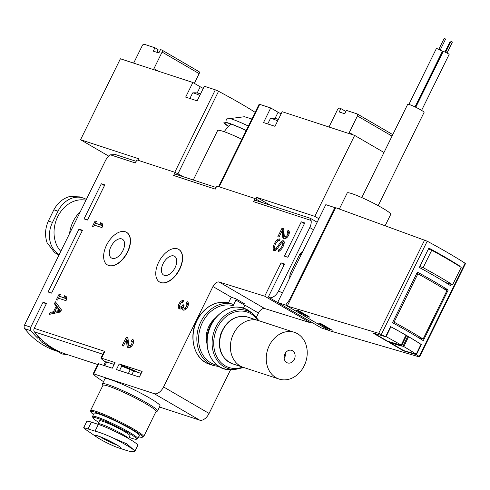 <?xml version="1.0" encoding="UTF-8"?>
<svg xmlns="http://www.w3.org/2000/svg" width="490" height="490" viewBox="0 0 490 490"><rect width="100%" height="100%" fill="white"/><g stroke="black" fill="none" stroke-linecap="round" stroke-linejoin="round"><path stroke-width="0.73" d="M256.056 200.575A2.205 1.795 108.1 0 0 255.774 200.447A2.205 1.795 108.1 0 0 253.526 201.635L311.089 220.463A9.445 5.402 -59.8 0 1 309.778 227.538L278.608 290.876A9.445 5.402 -59.8 0 1 269.292 297.62L314.819 324.129A9.445 5.402 -59.8 0 0 314.923 324.16M310.587 321.961L310.225 322.702L264.698 296.193L281.095 262.867L284.261 264.631M103.531 381.643A44.082 4.404 26.2 0 1 93.174 373.864A3.148 0.312 26.2 0 1 93.155 373.797A3.148 0.312 26.2 0 1 93.749 373.888L154.197 393.66A9.445 5.402 -59.8 0 0 163.556 386.935L212.96 286.534A6.296 3.602 -59.8 0 1 219.171 282.038L264.698 308.553L310.225 322.702M264.698 308.553A6.296 3.602 -59.8 0 0 258.487 313.043L256.472 317.14M230.649 369.625L209.083 413.444A9.445 5.402 -59.8 0 1 199.718 420.169L159.477 407.006M311.089 220.463L310.274 218.313M317.165 222.239L310.421 218.326L255.774 200.447M176.21 174.428L173.613 175.494L175.132 172.4A94.454 9.433 26.2 0 1 183.229 176.719M98.153 363.745A3.148 0.312 26.2 0 1 98.135 363.678A3.148 0.312 26.2 0 1 98.729 363.77L112.29 368.204L115.058 362.582L101.491 358.147A3.148 0.312 26.2 0 0 100.903 358.055A3.148 0.312 26.2 0 0 100.916 358.129A44.082 4.404 26.2 0 0 105.411 362.049M97.718 364.529L65.666 354.043A94.454 76.899 -71.9 0 1 34.441 331.871A3.148 2.56 -71.9 0 1 34.233 328.318L46.519 303.353L43.04 302.214L46.183 304.033M34.233 328.318L104.811 351.41L103.421 352.935L100.903 358.055M229.155 303.077C217.958 300.462 208.207 304.535 199.902 315.297C187.1 332.055 192.637 359.611 209.812 364.321A32.113 26.148 108.1 0 1 194.824 326.046A32.113 26.148 108.1 0 1 229.167 303.083L232.989 304.333L233.124 305.711L235.898 300.07A1.262 0.723 -59.8 0 0 235.837 298.753A1.262 0.723 -59.8 0 0 235.751 298.716L231.237 297.24L228.456 302.887M276.697 240.376A7.871 4.502 -59.8 0 0 273.279 249.532A3.399 1.948 -59.8 0 0 273.922 250.568A3.399 1.948 -59.8 0 0 277.009 249.079L281.107 243.371A1.513 0.864 -59.8 0 1 282.479 242.709A1.513 0.864 -59.8 0 1 282.767 243.628A5.825 3.332 -59.8 0 1 279.251 249.502A0.631 0.361 -59.8 0 1 278.92 249.588L278.124 251.45A2.205 1.262 -59.8 0 0 279.239 251.18A7.871 4.502 -59.8 0 0 284.218 242.856A3.399 1.948 -59.8 0 0 283.557 240.896A3.399 1.948 -59.8 0 0 280.47 242.385L276.342 248.136A1.513 0.864 -59.8 0 1 274.97 248.798A1.513 0.864 -59.8 0 1 274.682 248.32A5.825 3.332 -59.8 0 1 276.856 242.023A3.148 1.801 -59.8 0 1 279.251 240.89L279.992 239.01A4.722 2.701 -59.8 0 0 276.697 240.376L277.812 241.031A7.871 4.502 -59.8 0 0 277.407 241.472M277.842 236.676L279.061 237.074L282.191 230.704L282.681 236.737A4.722 2.701 -59.8 0 0 283.624 238.526A4.722 2.701 -59.8 0 0 288.334 235.806A4.722 2.701 -59.8 0 0 288.377 230.367A4.722 2.701 -59.8 0 0 288.077 230.233L287.109 232.199A2.517 1.439 -59.8 0 1 287.269 232.272A2.517 1.439 -59.8 0 1 287.244 235.175A2.517 1.439 -59.8 0 1 284.733 236.627A2.517 1.439 -59.8 0 1 284.231 235.672L283.673 228.793L281.995 228.242L277.842 236.676M183.689 300.511A4.722 2.701 -59.8 0 0 179.138 303.622A4.722 2.701 -59.8 0 0 179.236 308.81A4.722 2.701 -59.8 0 0 181.802 308.443A4.722 2.701 -59.8 0 0 182.715 309.95A4.722 2.701 -59.8 0 0 187.425 307.224A4.722 2.701 -59.8 0 0 187.468 301.785A4.722 2.701 -59.8 0 0 187.162 301.65L186.194 303.616A2.517 1.439 -59.8 0 1 186.359 303.69A2.517 1.439 -59.8 0 1 186.672 305.864A2.517 1.439 -59.8 0 1 184.828 308.039A2.205 1.262 -59.8 0 1 183.946 308.045A2.205 1.262 -59.8 0 1 183.842 305.742L184.167 305.074L182.948 304.676L182.623 305.344A2.205 1.262 -59.8 0 1 180.296 306.85A2.205 1.262 -59.8 0 1 179.959 306.452A2.517 1.439 -59.8 0 1 180.559 303.708A2.517 1.439 -59.8 0 1 182.721 302.483L183.689 300.511M122.139 345.646L123.358 346.044L126.487 339.68L126.977 345.713A4.722 2.701 -59.8 0 0 127.921 347.502A4.722 2.701 -59.8 0 0 132.631 344.782A4.722 2.701 -59.8 0 0 132.674 339.337A4.722 2.701 -59.8 0 0 132.374 339.202L131.406 341.169A2.517 1.439 -59.8 0 1 131.565 341.242A2.517 1.439 -59.8 0 1 131.541 344.145A2.517 1.439 -59.8 0 1 129.029 345.597A2.517 1.439 -59.8 0 1 128.527 344.642L127.97 337.763L126.291 337.212L122.139 345.646M55.364 301.779L54.396 303.745L56.221 306.177L53.49 311.732L50.109 312.461L49.141 314.427L60.423 311.995L61.458 309.888L55.364 301.779M56.399 299.666L57.618 300.064L58.512 298.239L65.985 300.682L66.959 298.716L66.119 296.321L64.38 295.752L65.219 298.147L59.486 296.272L60.38 294.447L59.168 294.049L56.399 299.666M92.359 226.582L93.578 226.98L94.478 225.155L101.951 227.599L102.918 225.633L102.079 223.238L100.34 222.668L101.179 225.063L95.446 223.189L96.346 221.358L95.127 220.966L92.359 226.582M178.697 249.398A18.89 10.805 120.2 0 1 178.813 249.459A18.89 10.805 120.2 0 1 178.642 271.221A18.89 10.805 120.2 0 1 159.795 282.111A18.89 10.805 120.2 0 1 159.685 282.044M126.567 232.346A18.89 10.805 120.2 0 1 126.677 232.407A18.89 10.805 120.2 0 1 126.512 254.169A18.89 10.805 120.2 0 1 107.665 265.059A18.89 10.805 120.2 0 1 107.555 264.992M253.526 201.635L255.045 198.542L261.587 202.352L255.939 199.063L256.772 197.378L314.813 216.36L354.644 135.405L383.982 152.494M173.613 175.494L215.275 189.122L216.794 186.029L255.045 198.542M57.514 351.379L55.934 350.858A94.454 76.899 -71.9 0 1 24.714 328.692A3.148 2.56 -71.9 0 1 24.5 325.14L105.417 160.696A9.445 5.402 -59.8 0 1 110.464 154.84L135.356 162.98L136.882 159.887L175.132 172.4M37.951 338.376A94.454 76.899 -71.9 0 1 30.968 330.738A3.148 2.56 -71.9 0 1 30.754 327.185L43.04 302.214M219.171 282.038L264.698 296.193M268.195 297.277L284.574 264.006L281.095 262.867M301.289 221.829L284.414 256.117L287.887 257.256L304.762 222.962L301.289 221.829L304.425 223.654M119.193 363.935L116.424 369.558L139.362 377.061L142.131 371.438L119.193 363.935L121.992 365.571L119.529 370.575M79 229.13L48.075 291.985L51.554 293.124L82.479 230.269L79 229.13L82.142 230.949M101.326 183.762L84.035 218.901L87.514 220.041L104.805 184.901L101.326 183.762L104.462 185.594M56.123 350.564A94.454 76.899 -71.9 0 1 44.327 343.698M110.464 154.84L115.634 154.607L136.171 161.326M121.992 365.571A28.334 2.83 26.2 0 1 137.898 372.357M283.245 266.695A28.334 23.067 -71.9 0 1 283.955 264.533M287.667 257.183A28.334 23.067 -71.9 0 1 288.536 255.945M241.882 139.276A28.334 2.83 -153.8 0 0 217.646 130.487L193.281 180.008M246.219 130.469A26.233 2.622 -153.8 0 0 224.028 122.329A26.233 2.622 -153.8 0 0 228.303 126.365M246.17 130.567A25.186 2.517 -153.8 0 0 224.898 122.886A25.186 2.517 -153.8 0 0 228.426 126.242M248.381 126.071A25.186 2.517 -153.8 0 0 227.109 118.384L225.859 120.932M106.52 245.19A18.89 10.805 120.2 0 1 126.457 232.278A18.89 10.805 120.2 0 1 126.285 254.041A18.89 10.805 120.2 0 1 107.445 264.925A18.89 10.805 120.2 0 1 106.52 245.19M110.954 246.642A10.86 6.217 120.2 0 1 122.414 239.218A10.86 6.217 120.2 0 1 122.316 251.731A10.86 6.217 120.2 0 1 111.481 257.991A10.86 6.217 120.2 0 1 110.954 246.642M158.656 262.242A18.89 10.805 120.2 0 1 178.587 249.33A18.89 10.805 120.2 0 1 178.421 271.093A18.89 10.805 120.2 0 1 159.575 281.983A18.89 10.805 120.2 0 1 158.656 262.242M163.084 263.694A10.86 6.217 120.2 0 1 174.55 256.27A10.86 6.217 120.2 0 1 174.452 268.783A10.86 6.217 120.2 0 1 163.617 275.043A10.86 6.217 120.2 0 1 163.084 263.694M243.457 308.039L244.822 305.27A1.262 0.723 -59.8 0 0 244.761 303.953A1.262 0.723 -59.8 0 0 244.682 303.916L235.904 298.808M102.19 223.556L101.454 223.318L102.294 225.712L95.446 223.189L94.497 225.161M96.224 221.603L95.127 220.966M101.454 223.318L100.34 222.668M102.294 225.712L101.179 225.063M59.504 296.285L58.537 298.245M60.264 294.686L59.168 294.049M66.23 296.64L64.38 295.752M65.495 296.401L66.334 298.796L65.219 298.147M66.334 298.796L59.486 296.272M56.227 302.93L55.511 304.394L54.396 303.745M55.511 304.394L57.336 306.826L56.221 306.177M55.039 311.505L54.604 312.381L53.49 311.732M57.336 306.826L57.122 307.273M54.604 312.381L51.223 313.11L50.109 312.461M51.223 313.11L50.746 314.078M54.898 311.426L56.019 312.075L60.552 311.101L58.102 307.843L56.987 307.193L54.898 311.426L59.431 310.452L56.987 307.193M60.552 311.101L59.431 310.452M127.994 338.057L127.406 337.861L126.506 339.686M127.406 337.861L126.291 337.212M128.545 347.71A4.722 2.701 -59.8 0 1 128.092 346.363L127.602 340.329L126.487 339.68M132.937 339.533L132.374 339.202M133.36 340.115L132.527 341.806M129.029 345.597L130.144 346.246A2.517 1.439 -59.8 0 0 132.227 345.407M132.974 344.121A2.517 1.439 -59.8 0 0 132.68 341.891A2.517 1.439 -59.8 0 0 132.521 341.824M183.321 301.264A4.722 2.701 -59.8 0 0 180.798 303.396M180.05 304.676A4.722 2.701 -59.8 0 0 179.867 309.019M183.34 310.152A4.722 2.701 -59.8 0 1 182.923 309.092L181.802 308.443M187.731 301.981L187.162 301.65M188.154 302.557L187.321 304.253M183.946 308.045L185.061 308.694A2.205 1.262 -59.8 0 0 185.943 308.694A2.517 1.439 -59.8 0 0 187.021 307.849M187.768 306.569A2.517 1.439 -59.8 0 0 187.474 304.339A2.517 1.439 -59.8 0 0 187.309 304.266M184.05 305.319L182.948 304.676M180.296 306.85L181.416 307.5A2.205 1.262 -59.8 0 0 183.689 306.091M283.698 229.081L283.11 228.891L282.209 230.717M283.11 228.891L281.995 228.242M284.249 238.734A4.722 2.701 -59.8 0 1 283.796 237.387L283.306 231.354L282.191 230.704M288.641 230.563L288.077 230.233M289.063 231.139L288.23 232.83M284.733 236.627L285.848 237.276A2.517 1.439 -59.8 0 0 287.93 236.431M288.677 235.151A2.517 1.439 -59.8 0 0 288.383 232.922A2.517 1.439 -59.8 0 0 288.224 232.848M280.017 239.635A4.722 2.701 -59.8 0 0 277.812 241.031M274.786 246.121A7.871 4.502 -59.8 0 0 274.394 250.182A3.399 1.948 -59.8 0 0 274.578 250.727M283.79 244.773A5.825 3.332 -59.8 0 0 283.882 244.277A1.513 0.864 -59.8 0 0 283.594 243.359L282.479 242.709M278.859 249.569L280.035 250.243A0.631 0.361 -59.8 0 0 280.366 250.151A5.825 3.332 -59.8 0 0 280.923 249.698M279.98 250.219L279.655 250.874M284.022 241.386A3.399 1.948 -59.8 0 0 281.817 242.734M274.97 248.798L276.091 249.447A1.513 0.864 -59.8 0 0 276.74 249.422M59.235 254.549A24.561 19.992 -71.9 0 1 52.485 222.411L58.016 211.172A24.561 19.992 -71.9 0 1 83.055 197.966A24.561 19.992 -71.9 0 1 86.344 199.454M85.952 200.245A29.596 24.096 108.1 0 0 57.728 216.69A29.596 24.096 108.1 0 0 60.803 251.358M80.354 211.625A30.698 24.99 108.1 0 0 69.562 233.559M58.016 211.172L53.857 209.812C57.716 202.805 63.014 198.37 69.745 196.502L79.778 196.894L83.055 197.966M53.857 209.812L48.326 221.051C45.141 228.352 44.713 235.549 47.04 242.642L54.543 252.522L56.84 253.918L54.543 252.528M58.984 254.812L56.84 253.918M134.738 451.59L137.788 445.386A24.561 2.45 -153.8 0 0 123.431 435.714A24.561 2.45 -153.8 0 0 98.349 424.407L91.397 422.129A24.561 2.45 -153.8 0 0 86.767 421.425L83.717 427.629M128.533 438.526A17.003 1.697 26.2 0 0 113.025 429.265A17.003 1.697 26.2 0 0 98.061 423.789L99.513 420.837A17.003 1.697 26.2 0 1 115.517 426.821A17.003 1.697 26.2 0 1 130.022 435.849L128.668 438.605M98.747 422.392A24.298 2.425 26.2 0 1 92.971 417.89A24.298 2.425 26.2 0 1 115.836 426.165A24.298 2.425 26.2 0 1 136.349 439.236A24.298 2.425 26.2 0 1 129.256 437.405M92.971 417.89L92.561 416.708A25.186 2.517 26.2 0 1 92.561 416.427A25.186 2.517 26.2 0 1 116.271 425.296A25.186 2.517 26.2 0 1 137.757 438.673A25.186 2.517 26.2 0 1 137.531 438.838L136.349 439.236M92.561 416.427L94.105 413.291A25.186 2.517 26.2 0 1 117.814 422.153A25.186 2.517 26.2 0 1 139.307 435.53L137.757 438.673M93.498 414.522A28.708 2.866 26.2 0 1 90.95 412.059A28.708 2.866 26.2 0 1 117.968 421.835A28.708 2.866 26.2 0 1 142.204 437.276A28.708 2.866 26.2 0 1 138.695 436.762M90.95 412.059L90.546 410.877A29.596 2.952 26.2 0 1 90.54 410.547A29.596 2.952 26.2 0 1 118.402 420.965A29.596 2.952 26.2 0 1 143.65 436.682A29.596 2.952 26.2 0 1 143.386 436.884L142.204 437.276M90.54 410.547L102.943 385.342A29.596 2.952 26.2 0 1 130.806 395.755A29.596 2.952 26.2 0 1 156.053 411.478L143.65 436.682M102.876 385.477L102.441 384.215A30.698 3.062 26.2 0 1 102.441 383.872A30.698 3.062 26.2 0 1 131.332 394.677A30.698 3.062 26.2 0 1 157.529 410.975A30.698 3.062 26.2 0 1 157.253 411.184L155.985 411.606M102.441 383.872L104.927 378.813A30.698 3.062 26.2 0 1 133.825 389.617A30.698 3.062 26.2 0 1 160.016 405.916L157.529 410.975M84.513 428.621L86.571 430.122A29.817 2.977 26.2 0 1 84.513 428.621L83.735 427.635L95.042 431.127C99.758 432.352 105.76 434.624 113.037 437.95A29.817 2.977 26.2 0 1 134.119 450.224L134.719 451.578L129.85 451.4L126.414 450.414M134.119 450.224L126.892 443.885L113.037 437.95M100.138 439.224A14.486 1.446 26.2 0 1 97.081 437.319A14.486 1.446 26.2 0 1 99.985 436.627A14.486 1.446 26.2 0 1 117.226 445.11A14.486 1.446 26.2 0 1 118.451 447.836A14.486 1.446 26.2 0 1 100.138 439.224M137.868 160.212L138.603 158.723L80.562 139.736L108.749 156.151M80.562 139.736L120.399 58.782L192.858 82.485L185.667 97.106L197.139 100.854L204.33 86.24L215.337 89.835A3.148 0.312 26.2 0 1 218.546 91.287A94.454 9.433 26.2 0 1 255.149 112.32M192.858 82.485L200.226 86.773L197.17 92.984M203.246 88.439A10.388 1.035 26.2 0 1 200.226 86.773M133.482 63.063A1.887 1.078 -59.8 0 0 134.131 62.175L142.29 45.588A1.887 1.078 -59.8 0 1 144.164 44.241L154.938 47.769L158.062 49.588L156.739 52.271M159.042 52.553L157.149 51.45M153.658 69.66A1.887 1.078 -59.8 0 1 153.94 68.649L162.104 52.069A1.887 1.078 -59.8 0 0 162.012 50.096A1.887 1.078 -59.8 0 0 161.89 50.041L160.5 49.588L158.84 52.957L153.278 51.138L154.938 47.769M194.365 83.361L199.148 73.641A1.887 1.078 -59.8 0 0 199.056 71.669A1.887 1.078 -59.8 0 0 198.934 71.614L162.117 50.17M200.496 94.031A5.611 0.557 -153.8 0 0 197.856 93.088A18.89 18.89 0 0 0 192.784 92.898A10.076 1.004 -153.8 0 0 192.601 92.984L189.893 98.484M199.798 95.446A10.076 1.004 -153.8 0 0 192.784 92.898M345.897 111.512L340.881 108.59L339.221 111.959L344.776 113.778L346.436 110.409L357.21 113.931A1.887 1.078 120.2 0 1 357.333 113.986A1.887 1.078 120.2 0 1 357.424 115.959L349.266 132.545A1.887 1.078 120.2 0 0 348.978 133.556M218.589 186.617L259.112 104.26A3.148 0.312 26.2 0 1 259.706 104.352L270.713 107.953L263.522 122.567L274.988 126.322L282.179 111.702L354.644 135.405M318.886 218.736L314.813 216.36M281.101 113.901A10.388 1.035 26.2 0 1 278.075 112.241L275.025 118.445M270.713 107.953L278.075 112.241M270.088 205.132L256.772 197.378M328.808 126.953A1.887 1.078 120.2 0 0 329.452 126.065L337.616 109.478A1.887 1.078 120.2 0 1 339.49 108.131L340.881 108.59M278.345 119.499A5.611 0.557 -153.8 0 0 275.705 118.556A18.89 18.89 0 0 0 270.633 118.366A10.076 1.004 -153.8 0 0 270.449 118.451L267.742 123.952M277.652 120.908A10.076 1.004 -153.8 0 0 270.633 118.366M385.593 336.728L378.715 333.316L287.263 306.072L329.666 330.768L419.115 356.843L419.587 356.892L419.177 356.493L416.39 354.662L421.369 344.543C412.984 339.117 402.719 333.139 390.573 326.61L385.593 336.728L372.902 332.986L387.523 341.499L399.852 345.132L401.414 346.044L389.085 342.406L403.699 350.92L416.39 354.662M287.263 306.072L335.675 207.693L427.225 241.19C442.623 249.539 455.235 256.882 465.071 263.222L465.5 263.589L419.587 356.898M319.351 323.749L326.94 328.165L332.251 330.242L321.091 323.749L318.494 323.075L319.351 323.749L318.623 323.045M297.038 310.752L304.621 315.168L309.931 317.251L298.778 310.752L296.174 310.078L297.038 310.752L296.303 310.048M431.739 250.231L423.164 267.656A94.454 9.433 26.2 0 1 452.619 284.812L461.194 267.387A94.454 9.433 -153.8 0 0 431.739 250.231L428.364 249.128M452.619 284.812L445.465 282.473M423.164 267.656L419.789 266.554M459.957 266.603L460.116 266.278A94.454 9.433 -153.8 0 0 428.873 248.087L419.33 267.485A94.454 9.433 26.2 0 1 450.573 285.676L451.223 284.353M423.28 340.654L448.179 290.055A94.454 9.433 -153.8 0 0 417.382 272.122L392.484 322.72A94.454 9.433 26.2 0 1 423.28 340.654M420.965 344.421L420.965 344.323A94.454 10.774 -154.4 0 0 408.556 336.71L406.351 335.932L401.414 346.044M406.051 335.356L405.953 335.191A94.454 10.774 -154.4 0 0 390.861 326.793L390.555 326.64M406.002 335.724L406.351 335.932M403.699 350.92L403.834 350.638L416.231 354.19A94.454 10.774 -154.4 0 0 403.821 346.583L401.616 345.799M374.158 333.359L387.657 341.218L387.523 341.499M387.657 341.218L399.987 344.85L399.852 345.132M399.987 344.85L401.218 345.064A94.454 10.774 -154.4 0 0 386.126 336.661L385.722 336.465M403.834 350.638L390.334 342.78M460.116 266.278L458.714 265.825M448.179 290.055L443.291 288.457M392.943 321.789L394.089 322.169A94.454 9.433 26.2 0 1 423.103 339.062L418.16 337.445M423.103 339.062L446.892 290.711A94.454 9.433 -153.8 0 0 417.878 273.818L416.733 273.445M394.089 322.169L417.878 273.818M385.183 225.657L390.751 214.332A24.243 2.419 -153.8 0 0 370.066 201.457A24.243 2.419 -153.8 0 0 347.245 192.925L339.325 209.016M378.182 205.647L424.083 112.369A9.132 0.913 -153.8 0 0 416.292 107.518A9.132 0.913 -153.8 0 0 407.698 104.303L361.798 197.586M415.759 107.261L443.193 51.511A3.308 0.331 26.2 0 1 444.92 52.038A3.308 0.331 26.2 0 1 447.983 53.569A3.308 0.331 26.2 0 1 449.122 54.433L421.596 110.379M408.893 104.407L436.382 48.547A3.308 0.331 26.2 0 1 438.109 49.067A3.308 0.331 26.2 0 1 441.172 50.599A3.308 0.331 26.2 0 1 442.317 51.462L415.03 106.912M415.104 106.949L442.182 51.922A3.308 0.331 26.2 0 1 442.923 52.056M445.594 52.338L450.984 41.381L452.123 41.87L452.399 42.073L447.009 53.03M444.932 52.038L449.973 41.791L450.659 42.042M438.783 49.367L444.173 38.41L445.318 38.9L445.588 39.108L440.198 50.066M289.682 278.087A30.698 24.99 -71.9 0 1 290.098 273.947L299.782 254.267A30.698 24.99 -71.9 0 1 302.722 251.591M291.495 274.4L290.098 273.947M301.179 254.72L299.782 254.267M330.138 329.623L319.431 323.59M307.818 316.626L297.112 310.599M329.182 330.487L321.422 327.945L277.683 302.477L325.813 204.655L334.854 207.613L289.486 299.813L285.67 305.086L277.683 302.477M331.601 329.868A1.887 1.078 120.2 0 1 331.234 329.844L320.417 323.547M309.288 316.871A1.887 1.078 120.2 0 1 308.921 316.852L298.104 310.556M330.193 329.507L331.234 329.844M307.873 316.509L308.921 316.852M287.287 306.03L285.67 305.086M290.154 300.199L289.486 299.813M335.521 207.999L334.854 207.613M294.374 332.318L258.549 320.601A24.592 20.017 108.1 0 0 231.874 337.751A24.592 20.017 108.1 0 0 243.254 367.341L279.086 379.064A24.592 20.017 108.1 0 0 304.161 365.84A24.592 20.017 108.1 0 0 294.374 332.318A24.592 20.017 108.1 0 0 267.705 349.468A24.592 20.017 108.1 0 0 279.086 379.064M284.114 357.921A6.609 5.384 108.1 0 0 285.131 356.365A6.609 5.384 108.1 0 0 285.94 352.347M294.3 359.366A6.609 5.384 108.1 0 0 291.666 350.35A6.609 5.384 108.1 0 0 284.5 354.962A6.609 5.384 108.1 0 0 287.557 362.918A6.609 5.384 108.1 0 0 294.3 359.366M121.673 366.22A27.71 2.768 26.2 0 1 130.26 369.644A9.445 0.943 26.2 0 0 133.654 370.973L141.157 373.423M103.758 365.411L105.528 361.81A6.296 0.631 26.2 0 1 106.716 361.988L114.152 364.419M309.778 227.538L313.49 229.706M269.292 297.62L314.819 324.129M98.729 363.77L93.749 373.888M34.441 331.871L102.784 354.227M212.96 286.534L231.482 297.32M244.884 305.123L258.487 313.043M163.556 386.935L209.083 413.444M232.989 304.333A32.113 26.148 108.1 0 0 198.646 327.296A32.113 26.148 108.1 0 0 213.634 365.571L219.373 366.63M233.124 305.711A30.858 25.119 108.1 0 0 199.828 329.537A30.858 25.119 108.1 0 0 217.333 365.271M278.608 290.876L282.326 293.038M104.811 351.41L101.491 358.147M24.5 325.14L30.754 327.185M154.197 393.66L199.718 420.169M24.714 328.692L30.968 330.738M214.822 318.567A21.725 17.689 108.1 0 0 206.786 343.147M235.898 300.07L244.822 305.27M250.059 311.567A31.813 25.903 108.1 0 0 209.046 330.278A31.813 25.903 108.1 0 0 231.072 369.613C209.64 371.475 198.597 339.062 213.995 319.67C225.29 306.256 237.313 303.561 250.059 311.567L253.165 313.98A30.429 24.77 108.1 0 0 213.94 331.883A30.429 24.77 108.1 0 0 235.004 369.503L231.072 369.613M257.875 320.399A29.192 23.765 108.1 0 0 226.907 316.019A29.192 23.765 108.1 0 0 215.024 352.341A29.192 23.765 108.1 0 0 242.593 367.114M128.092 346.363L126.977 345.713M185.943 308.694L184.828 308.039M183.732 305.987L182.623 305.344M283.796 237.387L282.681 236.737M274.394 250.182L273.279 249.532M283.882 244.277L282.767 243.628M280.366 250.151L279.251 249.502M280.035 250.243L278.92 249.588M281.474 242.967L280.47 242.385M277.291 248.687L276.342 248.136M52.485 222.411L48.326 221.051M121.82 365.926A27.801 2.775 26.2 0 1 135.007 371.414M121.979 365.601A28.114 2.805 26.2 0 1 137.727 372.302M91.397 422.129L88.09 428.854M98.349 424.407L95.042 431.127M117.214 445.116A12.593 1.256 26.2 0 1 102.006 437.876A12.593 1.256 26.2 0 1 99.985 436.645M215.337 89.835L174.765 172.284M218.546 91.287L177.907 173.87M162.104 52.069L199.148 73.641M153.94 68.649L158.264 71.173M259.706 104.352L219.14 186.794M353.59 135.062L349.266 132.545M392.043 136.116L357.424 115.959M357.333 113.986L392.778 134.628L357.443 114.066M419.177 356.493L465.071 263.222M381.336 334.462L427.225 241.19M378.715 333.316L424.646 239.971M420.965 344.323L416.231 354.19M407.747 336.342L403.013 346.216M408.556 336.71L403.821 346.583M390.861 326.793L386.126 336.661M405.953 335.191L401.218 345.064M284.163 356.432A9.132 7.436 108.1 0 0 285.1 353.578M257.575 320.319L247.762 317.11A24.561 19.992 108.1 0 0 221.125 334.235A24.561 19.992 108.1 0 0 232.493 363.788L242.305 366.998M68.135 354.852L61.905 353.933L41.374 341.977A2.517 1.439 -59.8 0 0 41.534 342.051A2.517 1.439 -59.8 0 0 43.347 341.26M61.905 353.933A2.517 1.439 -59.8 0 0 63.725 353.376M133.654 370.973L131.865 374.611M130.26 369.644L128.38 373.466M106.716 361.988L104.854 365.773M176.21 174.422L216.09 187.468M98.135 363.678L93.155 373.797M209.812 364.321L213.634 365.571M230.049 118.568L244.424 116.724L251.872 118.984M231.011 124.074L228.652 126.028L224.138 131.694M253.165 313.98L259.032 320.76M235.004 369.503L243.744 367.5M235.837 298.753L244.761 303.953M132.68 341.891L131.565 341.242M187.474 304.339L186.359 303.69M288.383 232.922L287.269 232.272M98.061 423.789L97.779 424.218M118.451 447.836L126.414 450.42M97.081 437.319L86.571 430.122M96.579 435.481L104.303 438.452C115.805 443.542 122.39 448.613 120.326 447.315L120.209 447.113M162.012 50.096L199.056 71.669M421.088 344.433L416.353 354.307M406.173 335.368L401.439 345.236M247.762 317.11C235.231 314.66 226.16 320.472 220.537 334.541C217.26 348.856 221.247 358.607 232.493 363.788M41.374 341.977L36.756 334.658"/></g></svg>
